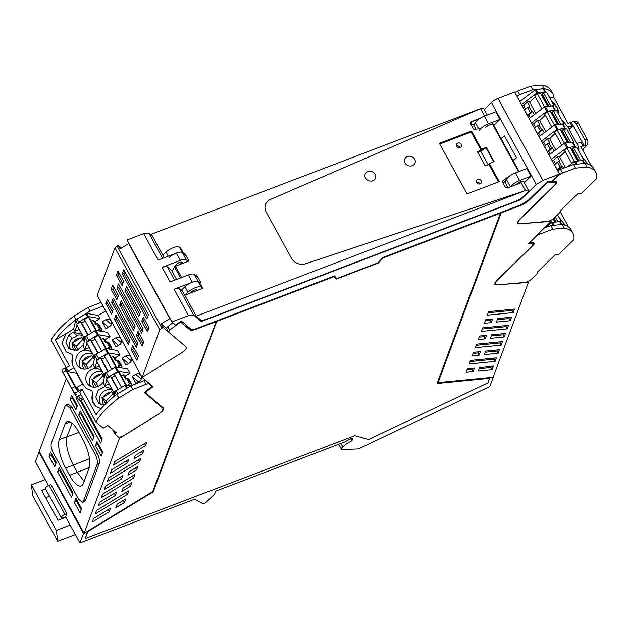 <?xml version="1.0" encoding="UTF-8"?>
<svg xmlns="http://www.w3.org/2000/svg" width="628" height="628" viewBox="0 0 628 628"><rect width="100%" height="100%" fill="white"/><g stroke="black" fill="none" stroke-linecap="round" stroke-linejoin="round"><path stroke-width="0.94" d="M152.478 236.246L148.907 233.216L143.663 233.655L127.044 239.998L171.915 321.952L175.518 325.006A1.327 0.455 -28.7 0 0 175.636 325.061A114.186 39.376 -28.7 0 1 175.848 324.911A114.186 39.376 -28.7 0 1 180.322 321.74L181.72 321.332L190.755 329.001C191.799 329.739 193.801 329.574 196.752 328.491L334.543 275.928L336.647 278.604L377.868 262.881L382.994 257.441L520.785 204.877L528.321 200.222L546.996 181.979L548.503 181.28A114.186 39.376 -28.7 0 1 551.863 181.531L559.517 174.082L514.646 92.128L498.028 98.47A7.74 2.669 -28.7 0 0 491.434 102.545L484.267 109.547M501.018 138.505L504.496 135.907L516.459 157.761L513.264 160.878M171.915 321.952L188.533 315.609L193.777 315.17L201.29 321.544L520.785 199.657L520.361 198.888M520.785 199.657L536.304 184.499L542.898 180.424L559.517 174.082M484.329 116.125L488.505 123.747L499.951 119.383L495.782 111.76L484.329 116.125A8.847 3.054 151.3 0 0 475.302 122.641L478.717 128.881M499.951 119.383L493.82 125.364M524.333 182.724L531.045 176.17L526.876 168.547L515.423 172.92A8.847 3.054 151.3 0 0 506.396 179.435L510.438 186.822M162.126 267.347L165.839 266.507A7.74 2.669 151.3 0 1 167.354 266.908L171.75 270.637L172.786 270.244L175.071 265.738C178.085 262.622 180.66 261.538 182.803 262.488L182.897 263.014M181.759 263.093L181.147 261.986M186.1 255.753L182.379 252.589L186.367 259.874L188.11 261.358M186.367 259.874C185.323 259.136 183.321 259.301 180.377 260.385L162.118 267.347L170.094 281.917L188.353 274.954A8.847 3.054 151.3 0 1 194.342 274.444L198.063 277.607M182.889 291.792L179.318 288.762A7.74 2.669 151.3 0 0 177.803 288.362A7.74 2.669 151.3 0 0 174.082 289.202L188.541 315.609M196.226 316.159L200.442 319.731A8.847 3.054 151.3 0 0 202.271 320.194A8.847 3.054 151.3 0 0 206.431 319.228L515.816 201.203A8.847 3.054 151.3 0 0 523.352 196.548L527.708 192.294A4.427 1.523 151.3 0 0 528.572 191.116A4.427 1.523 151.3 0 0 528.572 190.465A4.427 1.523 151.3 0 0 525.448 190.559L196.226 316.159L181.775 289.751L184.977 286.729A8.847 3.054 -28.7 0 1 185.331 286.399A8.847 3.054 -28.7 0 1 198.056 281.548A8.847 3.054 -28.7 0 1 198.33 281.729L199.712 282.906L200.748 282.514L196.564 274.86L195.371 275.315M194.342 274.444L198.33 281.729A8.847 3.054 151.3 0 0 192.341 282.239L174.082 289.202M65.555 468.041L69.543 475.325A22.27 7.732 -110.9 0 0 81.287 485.923A22.27 7.732 -110.9 0 0 83.383 483.45L89.121 468.033A22.27 7.732 -110.9 0 0 82.88 439.474L78.892 432.19A22.27 7.732 -110.9 0 0 67.157 421.6A22.27 7.732 -110.9 0 0 65.053 424.065L59.315 439.49A22.27 7.732 -110.9 0 0 65.555 468.041L73.311 465.089L77.299 472.374L84.152 481.393M89.474 458.746L73.311 465.089C67.432 453.345 65.351 443.823 67.07 436.531L72.039 423.17M95.252 454.382L69.928 408.129L66.066 404.934L65.131 406.026L51.41 442.928C50.664 445.409 51.276 448.753 53.254 452.953L78.579 499.205L82.441 502.4L83.375 501.309L97.097 464.414C97.842 461.925 97.23 458.581 95.252 454.382L97.34 453.589C99.31 457.788 99.93 461.133 99.185 463.613L85.455 500.516L84.529 501.607L82.441 502.4M81.185 412.769L80.847 413.679L93.792 437.331M57.595 471.895L59.158 467.679L73.06 493.059L71.49 497.274L57.595 471.895L59.707 470.498L60.107 469.414M59.707 470.498L72.652 494.142M72.612 397.108L72.267 398.019L77.04 406.732M97.937 443.36L97.591 444.279L102.364 452.992M51.535 453.754L51.135 454.837L55.908 463.55M74.34 502.486L80.062 512.935L81.632 508.727L75.91 498.271L74.34 502.486L76.459 501.089L76.859 500.006M76.459 501.089L81.232 509.803M80.235 400.562L101.814 439.985M66.066 404.934L68.146 404.142L72.016 407.329L97.34 453.589M78.728 415.077L80.235 411.034L94.129 436.413L92.63 440.464L78.728 415.077L80.847 413.679M70.155 399.416L75.878 409.864L77.377 405.821L71.663 395.373L70.155 399.416L72.267 398.019M97.591 444.279L95.48 445.676L101.202 456.124L102.709 452.082L96.987 441.625L95.48 445.676M49.015 456.234L54.738 466.683L56.308 462.467L50.585 452.019L49.015 456.234L51.135 454.837M77.26 397.32L76.027 398.136L76.632 396.488M76.027 398.136L100.653 443.109L102.215 438.901L81.043 400.224M479.148 337.197L483.968 336.718L484.392 335.58M491.253 335.996L502.95 334.834L503.373 333.696M485.193 352.277L496.889 351.115L497.313 349.977M488.231 312.775L512.032 310.413L512.456 309.274M476.118 345.329L499.919 342.974L500.343 341.836M485.201 320.916L490.028 320.437L490.452 319.299M467.036 369.751L471.856 369.272L472.295 368.11M479.14 368.542L490.837 367.38L491.261 366.242M470.066 361.61L493.867 359.255L494.291 358.117M497.305 319.715L509.002 318.561L509.426 317.415M473.088 353.478L477.916 352.999L478.34 351.861M482.178 329.056L505.98 326.693L506.404 325.555M65.218 517.221L63.734 517.653A3.47 1.201 151.3 0 1 61.285 517.731A3.47 1.201 151.3 0 1 64.919 514.465L66.858 513.728L50.907 484.588L48.968 485.326A3.47 1.201 151.3 0 0 45.334 488.592L61.285 517.731M108.652 477.884L140.876 458.283L139.565 461.815L107.333 481.417L108.652 477.884M138.443 459.759L139.565 461.815M133.505 478.089L134.816 474.556L102.592 494.165L101.281 497.698L133.505 478.089L132.382 476.04M104.303 489.557L105.622 486.025L122.782 475.592L121.463 479.117L104.303 489.557M120.341 477.068L121.463 479.117M110.669 508.138L93.509 518.571L92.198 522.104L109.358 511.663L110.669 508.138M108.236 509.614L109.358 511.663M146.905 442.081L114.704 461.604L113.393 465.136L145.618 445.535L146.905 442.081M144.518 443.533L145.618 445.535M96.539 510.446L128.764 490.837L127.453 494.369L95.221 513.971L96.539 510.446M126.33 492.321L127.453 494.369M110.363 473.276L111.674 469.744L128.834 459.311L127.523 462.844L110.363 473.276M126.401 460.795L127.523 462.844M121.871 491.465L123.182 487.932L131.794 482.704L130.475 486.229L121.871 491.465M129.352 484.18L130.475 486.229M127.931 475.184L129.242 471.659L137.846 466.423L136.535 469.956L127.931 475.184M135.412 467.907L136.535 469.956M133.984 458.911L142.587 453.675L143.906 450.143L135.303 455.379L133.984 458.911M141.465 451.626L142.587 453.675M124.422 502.51L125.741 498.954L117.138 504.19L115.819 507.746L124.422 502.51L123.292 500.445M98.251 505.838L99.562 502.306L116.722 491.865L115.411 495.398L98.251 505.838M114.288 493.349L115.411 495.398M216.181 321.607L215.977 321.238L196.321 328.742A10.174 3.509 151.3 0 1 189.436 329.323L180.66 322.078L189.632 329.684A10.174 3.509 151.3 0 0 196.525 329.103L216.181 321.607L152.706 491.583L84.089 533.329L119.383 438.446L159.182 413.726C162.935 411.034 164.348 409.126 163.413 408.004L145.869 393.12A3.321 1.146 151.3 0 1 145.767 393.002A3.321 1.146 151.3 0 1 145.727 392.893L146.976 391.15A114.139 39.36 151.3 0 1 153.028 386.636L142.109 377.365L97.238 295.419L142.109 377.365L181.908 352.653C185.653 349.961 187.066 348.053 186.139 346.931L168.587 332.047L166.601 328.468A3.321 1.146 151.3 0 0 166.695 328.585M118.598 437.01L119.383 438.446M84.089 533.329L39.219 451.375L66.278 378.637M186.367 347.206L163.052 327.353L159.795 329.826L142.109 377.365L181.908 352.653C185.653 350.157 187.058 348.25 186.139 346.931L186.367 347.206M483.968 336.718L485.169 338.9L486.48 335.376L479.572 336.059L478.253 339.591L485.169 338.9M502.95 334.834L504.143 337.024L505.462 333.492L491.677 334.857L490.358 338.39L504.143 337.024M498.09 353.297L484.306 354.671L485.617 351.138L499.401 349.772L498.09 353.297L496.889 351.115M512.032 310.413L513.233 312.603L514.544 309.07L488.655 311.637L487.344 315.17L513.233 312.603M501.12 345.157L475.231 347.724L476.542 344.191L502.431 341.624L501.12 345.157L499.919 342.974M484.314 323.31L485.625 319.778L492.54 319.095L491.222 322.627L484.314 323.31M490.028 320.437L491.222 322.627M473.057 371.462L474.375 367.906L467.468 368.589L466.141 372.145L473.057 371.462L471.856 369.272M492.038 369.57L493.349 366.038L479.564 367.404L478.253 370.936L492.038 369.57L490.837 367.38M469.171 364.005L470.49 360.472L496.371 357.905L495.06 361.438L469.171 364.005M493.867 359.255L495.06 361.438M509.002 318.561L510.203 320.743L511.514 317.211L497.729 318.577L496.418 322.109L510.203 320.743M477.916 352.999L479.109 355.181L480.428 351.649L473.512 352.339L472.201 355.864L479.109 355.181M481.284 331.443L482.602 327.918L508.492 325.351L507.173 328.884L481.284 331.443M505.98 326.693L507.173 328.884M550.623 220.42L551.125 221.331L528.556 243.374L532.685 244.009L532.842 245.21A3.321 1.146 151.3 0 1 532.466 245.634L496.199 281.054L494.683 284.249L496.866 284.908L528.399 282.404L493.098 377.287L437.897 382.601M551.667 181.17L550.034 181.83A114.186 39.376 151.3 0 0 547.561 181.665L547.765 182.026A114.186 39.376 151.3 0 1 550.23 182.198L555.411 182.929L555.183 184.561L518.924 219.981L517.401 223.176L519.591 223.827L551.125 221.331M531.932 242.628L533.117 244.268L532.246 242.675M528.399 282.404L527.905 281.493M334.002 276.658L216.676 321.41L153.303 491.763L87.826 531.594L85.243 538.526L354.859 435.667L356.28 436.067A7.081 2.441 151.3 0 1 356.296 436.067L368.573 439.506L487.917 382.907L489.628 378.307L437.033 383.52L500.406 213.175L383.08 257.935L378.213 263.101L336.004 279.201L333.806 276.289L335.807 278.832L336.592 278.534M352.3 438.391L352.575 438.886A2.214 0.761 -28.7 0 0 352.575 438.564A2.214 0.761 -28.7 0 0 350.322 438.925L344.568 442.002L215.718 491.151L214.611 494.126L206.172 502.259A2.214 0.761 151.3 0 1 202.883 503.578L194.413 499.284L79.937 542.953L65.673 516.915L66.858 513.728M172.904 322.792L167.809 326.615A3.321 1.146 151.3 0 0 166.601 328.468M168.587 332.047L169.701 330.077L175.754 325.555A114.186 39.376 151.3 0 1 180.66 322.078M554.657 181.555L555.835 183.195L554.964 181.602M547.765 182.026L529.231 200.128A10.174 3.509 151.3 0 1 520.565 205.482L501.183 212.876L437.983 382.75M489.628 378.307L437.174 383.119M500.406 213.175L500.21 212.806L382.884 257.566L383.08 257.935M378.213 263.101L382.884 257.566M216.676 321.41L216.479 321.049L333.806 276.289M153.303 491.763L216.479 321.049M87.826 531.594L87.622 531.225L153.106 491.394M85.243 538.526L87.622 531.225M547.561 181.665L529.027 199.767L529.231 200.128M501.183 212.876L500.979 212.515L520.361 205.121A10.174 3.509 151.3 0 0 529.027 199.767M500.979 212.515L437.779 382.389M340.878 443.407L342.817 446.94A4.443 1.531 -28.7 0 0 341.404 449.255A4.443 1.531 -28.7 0 0 342.511 449.64L358.407 448.879L489.777 386.573L493.302 377.106M342.817 446.94A13.274 4.577 -28.7 0 1 351.853 440.817L350.714 438.736M352.575 438.886L351.853 440.817M79.937 542.953L83.5 533.376L39.03 452.152L35.466 461.729L48.489 485.53M83.5 533.376L83.964 533.094M39.03 452.152L39.493 451.87M180.464 321.709A114.186 39.376 151.3 0 0 177.033 324.127A1.327 0.455 151.3 0 1 176.468 324.456M485.083 127.963A4.647 1.601 -28.7 0 1 488.82 125.223A4.647 1.601 -28.7 0 1 492.533 124.509M488.505 123.747A8.847 3.054 151.3 0 0 479.478 130.263M515.423 172.92L519.599 180.542A8.847 3.054 151.3 0 0 510.792 186.689M516.318 184.577A4.647 1.601 -28.7 0 1 517.857 183.203A4.647 1.601 -28.7 0 1 523.132 181.194A4.647 1.601 -28.7 0 1 523.964 181.594A4.647 1.601 -28.7 0 1 524.019 182.089L524.011 182.128M169.379 257.268A8.847 3.054 -28.7 0 1 182.096 252.409A8.847 3.054 -28.7 0 1 182.379 252.589C181.335 251.852 179.333 252.016 176.389 253.1L158.13 260.063L143.679 233.655M519.599 180.542L531.045 176.17M201.29 321.544L200.167 319.503M475.985 129.132L473.865 125.255L475.302 122.641M508.06 187.709L504.959 182.049L506.396 179.435M171.75 270.637L176.57 279.444M512.982 160.36L516.459 157.761M111.549 313.984L113.118 309.769L107.396 299.321L105.826 303.536L111.549 313.984M108.346 301.055L107.529 303.245L112.302 311.959M107.529 303.245L105.826 303.536M159.795 329.826L114.932 247.872L97.238 295.419M141.724 321.387L147.439 331.835L149.009 327.62L143.286 317.171L141.724 321.387L143.427 321.096L144.236 318.906M116.4 275.127L122.115 285.575L123.685 281.36L117.962 270.911L116.4 275.127L118.103 274.836L122.868 283.55M142.156 346.036L143.726 341.82L138.003 331.372L136.441 335.588L142.156 346.036M119.689 304.996L133.583 330.375L135.153 326.16L121.251 300.781L119.689 304.996L121.392 304.698L122.201 302.515M116.949 288.134L118.519 283.919L143.145 328.899L141.575 333.115L116.949 288.134L118.653 287.844L119.469 285.654M137.854 343.1L136.292 347.315L111.666 302.335L113.228 298.127L137.854 343.1M123.802 269.718L148.428 314.699L146.858 318.914L122.232 273.934L123.802 269.718M140.437 311.959L126.542 286.572L124.972 290.788L138.867 316.174L140.437 311.959M112.679 285.12L118.402 295.568L116.832 299.784L111.109 289.327L112.679 285.12M128.3 344.576L129.87 340.368L115.968 314.981L114.406 319.197L128.3 344.576M132.72 345.581L131.15 349.788L136.873 360.244L138.443 356.029L132.72 345.581M121.353 248.084L118.19 245.399L117.043 246.097A4.074 1.405 151.3 0 0 114.932 247.872M148.192 329.81L143.427 321.096M118.912 272.646L118.103 274.836M142.909 344.011L138.144 335.297L136.441 335.588M138.144 335.297L138.953 333.107M134.337 328.35L121.392 304.698M142.328 331.089L118.653 287.844M137.045 345.29L113.37 302.044L111.666 302.335M113.37 302.044L114.178 299.862M147.611 316.889L123.936 273.643L122.232 273.934M123.936 273.643L124.752 271.453M139.62 314.149L126.675 290.497L127.492 288.307M124.972 290.788L126.675 290.497M113.629 286.855L112.812 289.037L117.585 297.751M112.812 289.037L111.109 289.327M129.054 342.55L116.109 318.906L116.918 316.716M114.406 319.197L116.109 318.906M137.626 358.219L132.853 349.498L131.15 349.788M132.853 349.498L133.67 347.315M166.632 328.538L161.161 323.891L163.052 327.353M118.19 245.399L120.081 248.861L128.709 243.609L129.297 244.111M161.161 323.891L169.788 318.647L128.709 243.609M169.788 318.647L170.376 319.142M115.034 434.066L113.134 430.604A2.214 0.761 -28.7 0 1 113.071 430.525A2.214 0.761 -28.7 0 1 113.142 430.054A2.214 0.761 -28.7 0 0 113.071 430.525L112.522 429.521M72.667 356.979A12.387 11.524 -49.7 0 0 72.715 365.418L72.667 356.979L72 354.42L66.215 351.876L61.976 343.398L65.595 334.088L73.641 328.946L75.721 320.39L77.063 319.055L86.711 313.451L98.345 315.429L100.04 318.529L88.407 316.543L87.504 316.834L85.808 313.733M71.035 353.988L66.215 351.876L61.968 342.959L66.254 333.444L55.264 340.125L69.323 365.802L65.288 367.969A4.427 0.542 58.7 0 0 64.982 367.835A4.427 0.542 58.7 0 0 66.042 370.567L74.818 386.589A4.427 0.542 58.7 0 0 78.045 391.275L76.145 387.814L82.676 384.148L86.193 388.355L91.955 390.891L86.193 388.355L84.105 386.212L72.715 365.418L73.704 367.757L67.172 371.431L76.671 373.189M100.99 408.695L96.163 406.567L92.308 400.735L92.646 393.466L91.955 390.891L92.646 393.466C91.052 398.772 92.222 403.145 96.163 406.567L100.99 408.687M107.255 378.417L104.939 373.754L103.29 383.111L104.813 385.875L109.217 384.006M97.285 360.205L94.969 355.542L93.321 364.899L94.836 367.663L99.248 365.794M95.079 330.673L95.982 330.383L107.616 332.369L110.01 336.741L98.376 334.755L97.473 335.046L95.079 330.673L86.342 335.988A2.214 0.761 -28.7 0 0 84.992 337.33L83.351 346.687L84.866 349.451L89.278 347.582M73.641 328.946L74.897 331.246L79.309 329.37M102.278 371.329A9.671 9.004 -49.7 0 0 101.359 370.426A9.671 9.004 -49.7 0 0 90.738 369.837A9.671 9.004 -49.7 0 0 86.805 382.609A9.671 9.004 -49.7 0 0 88.846 385.176A9.671 9.004 -49.7 0 0 99.46 385.765A9.671 9.004 -49.7 0 0 103.644 380.866M104.358 376.321A9.671 9.004 -49.7 0 0 103.84 373.99M114.327 394.533L113.809 392.202M112.247 389.541L111.329 388.638L104.641 386.675L98.204 390.192L95.794 397.108L98.816 403.388L104.091 405.405M82.339 334.912L81.42 334.002L73.256 332.338L68.688 335.116L65.869 342.189L68.899 348.752L77.134 350.393L83.705 344.442M84.411 339.897L83.893 337.566M92.308 353.117A9.671 9.004 -49.7 0 0 91.39 352.214A9.671 9.004 -49.7 0 0 80.769 351.625A9.671 9.004 -49.7 0 0 78.869 366.964A9.671 9.004 -49.7 0 0 89.49 367.553A9.671 9.004 -49.7 0 0 93.674 362.654M94.381 358.109A9.671 9.004 -49.7 0 0 93.87 355.778M87.504 316.834L78.759 322.148L77.346 323.781M77.008 325.178L77.495 326.065M74.897 331.246L76.914 325.571M105.739 310.931L98.345 315.429M100.04 318.529L95.048 321.56L93.258 320.045L91.358 321.198M96.374 323.977L95.048 321.56M100.284 331.121L101.995 329.959L99.208 324.857L97.842 323.703L95.652 324.417L93.258 320.045M110.01 336.741L105.017 339.772L103.228 338.257L101.328 339.41M106.344 342.189L105.017 339.772M110.253 349.333L111.965 348.171L109.178 343.069L107.812 341.915L105.622 342.621L103.228 338.257M116.313 360.401L114.995 357.984L119.979 354.953L117.585 350.581L105.951 348.595L96.312 354.2A2.214 0.761 -28.7 0 0 94.969 355.542M120.223 367.545L121.942 366.383L119.147 361.281L117.781 360.127L115.591 360.833L113.197 356.469L111.297 357.622M126.283 378.613L124.964 376.196L129.949 373.165L127.555 368.793L115.921 366.807L106.281 372.412A2.214 0.761 -28.7 0 0 104.939 373.754M130.192 385.757L131.911 384.595L129.117 379.493L127.751 378.339L125.561 379.045L123.167 374.681L121.267 375.834M112.169 340.046L115.733 337.88A4.192 3.901 130.3 0 1 120.333 338.139A4.192 3.901 130.3 0 1 119.516 344.788L115.952 346.954L112.169 340.046L118.488 345.408M125.702 356.092L122.138 358.258L125.922 365.166L129.486 362.992A4.192 3.901 130.3 0 0 130.302 356.343A4.192 3.901 130.3 0 0 125.702 356.092L131.307 360.849M105.763 319.668L102.199 321.834L105.983 328.742L109.539 326.576A4.192 3.901 130.3 0 0 110.363 319.927A4.192 3.901 130.3 0 0 105.763 319.668L111.368 324.425M132.108 376.47L135.672 374.304A4.192 3.901 130.3 0 1 140.279 374.555A4.192 3.901 130.3 0 1 139.455 381.204L135.891 383.378L132.108 376.47L138.427 381.832M114.006 396.551L114.908 391.958A2.214 0.761 -28.7 0 1 116.251 390.624L124.996 385.309L130.797 385.859M104.813 385.875L106.823 380.207L107.404 380.701M106.823 380.207L106.917 379.814M94.836 367.663L96.853 361.995L97.434 362.489M96.853 361.995L96.948 361.602M84.866 349.451L86.884 343.783L87.465 344.277M84.992 337.33L87.316 341.993M86.978 343.39L86.884 343.783M82.731 335.635A9.671 9.004 -49.7 0 0 76.773 335.313C76.035 336.914 74.512 337.84 72.196 338.099L68.688 335.116M76.773 335.313L73.256 332.338M97.842 323.703L100.637 328.805L98.447 329.512L100.237 331.034M101.995 329.959L100.637 328.805M99.224 330.94L98.447 329.512M97.473 335.046L88.729 340.36L86.342 335.988M87.386 341.695A2.214 0.761 -28.7 0 1 88.729 340.36M107.812 341.915L110.607 347.017L108.416 347.724L110.206 349.246M111.965 348.171L110.607 347.017M109.194 349.152L108.416 347.724M119.979 354.953L108.346 352.967L105.951 348.595M114.995 357.984L113.197 356.469M97.356 359.907A2.214 0.761 -28.7 0 1 98.706 358.572L108.346 352.967M117.781 360.127L120.576 365.229L118.386 365.936L120.176 367.459M121.942 366.383L120.576 365.229M119.163 367.364L118.386 365.936M129.949 373.165L118.315 371.179L115.921 366.807M124.964 376.196L123.167 374.681M107.333 378.119A2.214 0.761 -28.7 0 1 108.675 376.784L118.315 371.179M127.751 378.339L130.546 383.441L128.355 384.148L130.145 385.671M131.911 384.595L130.546 383.441M129.132 385.576L128.355 384.148M122.138 358.258L128.457 363.62M102.199 321.834L108.518 327.196M96.508 386.966L91.916 379.296L93.431 378.81A7.701 7.167 130.3 0 1 100.653 374.421L93.431 378.81M100.653 374.421L101.571 373.425L102.419 374.688A7.701 7.167 130.3 0 1 104.248 375.528M106.948 402.642L106.093 401.08L101.885 397.508L103.4 397.022A7.701 7.167 130.3 0 1 110.622 392.633L103.4 397.022M101.885 397.508L105.763 403.765M110.622 392.633L111.541 391.637L112.388 392.9A7.701 7.167 130.3 0 1 114.218 393.74M76.569 350.542L71.977 342.872L73.484 342.386A7.701 7.167 130.3 0 1 80.706 337.997L73.484 342.386M80.706 337.997L81.624 337.001L82.48 338.272A7.701 7.167 130.3 0 1 84.309 339.104M86.538 368.754L81.946 361.084L83.461 360.598A7.701 7.167 130.3 0 1 90.683 356.209L83.461 360.598M90.683 356.209L91.594 355.213L92.449 356.476A7.701 7.167 130.3 0 1 94.278 357.316M96.665 323.797L99.46 328.899M106.634 342.009L109.429 347.111M116.604 360.221L119.398 365.323M126.573 378.433L129.368 383.527M91.916 379.296L96.123 382.868L103.008 375.607M98.094 386.463L96.123 382.868M104.177 377.467L102.419 374.688M114.147 395.679L112.388 392.9M106.093 401.08L112.985 393.819M71.977 342.872L76.184 346.444L83.069 339.183M78.147 350.039L76.184 346.444M84.231 341.051L82.48 338.272M81.946 361.084L86.154 364.656L93.038 357.395M88.124 368.251L86.154 364.656M94.2 359.263L92.449 356.476M76.561 373.26L82.558 384.218M104.593 311.629A114.618 39.525 -28.7 0 1 105.669 310.813M103.071 306.064L90.032 311.119L75.902 319.715A66.356 22.883 -28.7 0 0 75.117 320.311L74.638 320.688A66.356 22.883 -28.7 0 0 55.264 340.125M76.153 387.814L67.18 371.431M65.281 367.969L67.172 371.431M75.533 395.514L62.792 372.09M90.032 311.119L88.038 307.477L73.908 316.072L75.902 319.715M73.908 316.072A66.356 22.883 151.3 0 0 73.123 316.669A66.356 22.883 151.3 0 0 51.056 340.062L66.191 367.702M66.042 370.567L62.981 372.428L71.749 388.457A4.427 0.542 -121.3 0 0 74.983 393.144L82.087 389.117L96.147 414.794A66.356 22.883 -28.7 0 1 116.784 394.376L118.778 398.019A66.356 22.883 151.3 0 0 95.919 422.016L103.18 428.17L107.694 425.431L116.227 432.661L115.897 432.912A2.214 0.761 151.3 0 0 115.065 434.168A2.214 0.761 151.3 0 0 115.128 434.246L118.127 436.79A5.307 1.829 -28.7 0 0 124.116 435.306L159.708 413.405A9.734 3.36 151.3 0 0 162.801 408.333A9.734 3.36 151.3 0 0 162.519 407.988L144.84 392.995A3.093 1.068 -28.7 0 1 144.754 392.885A3.093 1.068 -28.7 0 1 145.861 391.173A114.618 39.525 151.3 0 1 151.113 387.209L152.039 386.534L149.119 384.053A4.427 1.523 151.3 0 0 146.073 384.328L132.908 389.423L130.914 385.788L116.784 394.376M130.914 385.788L144.079 380.686A4.427 1.523 -28.7 0 1 145.515 380.262M88.038 307.477L101.077 302.421M62.981 372.428A4.427 0.542 -121.3 0 1 61.913 369.696L64.982 367.835M74.983 393.144L76.616 394.533L75.541 395.554L76.961 396.763L78.555 399.683L82.606 397.689M95.919 422.016L79.866 392.688A66.356 22.883 151.3 0 1 82.087 389.117M83.445 399.227L79.646 400.609L78.555 399.683M118.778 398.019L132.908 389.423M151.285 385.152L152.039 386.534M76.961 396.763L78.524 395.797L80.117 398.717M81.004 394.769L78.524 395.797M87.881 335.054L80.565 321.826L76.522 324.284L83.697 337.401L84.756 338.296M88.077 334.936L80.565 321.826M87.747 334.936L83.697 337.401M95.903 330.383L91.578 332.605L84.395 319.495L88.446 317.03L89.623 318.027L96.429 330.461M81.185 322.345L81.412 322.47A2.214 0.761 -28.7 0 0 83.273 322.117A2.214 0.761 -28.7 0 0 85.07 320.727M88.446 317.03L95.629 330.14M97.85 353.266L90.542 340.038L86.491 342.496L93.666 355.613L94.734 356.508M98.047 353.148L90.542 340.038M97.717 353.148L93.666 355.613M105.881 348.595L101.548 350.817L94.373 337.707L98.415 335.242L99.593 336.239L106.399 348.673M91.154 340.557L91.382 340.682A2.214 0.761 -28.7 0 0 93.242 340.329A2.214 0.761 -28.7 0 0 95.048 338.939M98.415 335.242L105.598 348.352M107.828 371.478L100.511 358.243L96.461 360.708L103.636 373.825L104.703 374.72M108.016 371.36L100.511 358.243M107.686 371.36L103.636 373.825M115.85 366.807L111.517 369.029L104.342 355.919L108.385 353.454L109.562 354.451L116.368 366.885M101.124 358.769L101.351 358.894A2.214 0.761 -28.7 0 0 103.212 358.541A2.214 0.761 -28.7 0 0 105.017 357.151M108.385 353.454L115.568 366.564M117.797 389.69L110.481 376.455L106.43 378.92L113.613 392.029L114.673 392.932M117.986 389.572L110.481 376.455M117.656 389.572L113.613 392.029M125.82 385.019L121.487 387.24L114.312 374.131L118.362 371.666L119.532 372.663L126.338 385.097M111.101 376.981L111.321 377.106A2.214 0.761 -28.7 0 0 113.181 376.753A2.214 0.761 -28.7 0 0 114.987 375.363M118.362 371.666L125.537 384.776M558.763 169.748L557.342 169.89L560.16 167.134L562.46 166.13L558.763 169.748L558.967 170.125M560.16 167.134L557.366 162.04L554.555 164.787L557.342 169.89M552.043 160.43L553.574 160.273L555.529 163.837M548.786 151.536L547.373 151.678L550.191 148.922L552.491 147.918L548.786 151.536L550.167 154.048M550.191 148.922L547.396 143.828L544.578 146.575L547.373 151.678M542.074 142.218L543.605 142.061L545.551 145.625M538.816 133.324L537.403 133.466L540.221 130.71L542.521 129.706L538.816 133.324L540.198 135.836M540.221 130.71L537.427 125.616L534.609 128.363L537.403 133.466M532.097 124.006L533.635 123.857L535.582 127.413M528.847 115.112L527.434 115.254L530.252 112.498L532.552 111.494L528.847 115.112L530.22 117.624M530.252 112.498L527.457 107.404L524.639 110.151L527.434 115.254M522.127 105.794L523.666 105.645L525.612 109.201M567.272 166.867L574.345 161.529L576.041 164.63M584.676 163.696L582.98 160.603A2.214 0.761 151.3 0 0 582.321 160.415L574.345 161.529M562.46 166.13L563.614 168.241M557.366 162.04L559.666 161.035L557.279 156.662L559.383 156.451L565.459 167.55M553.574 160.273L557.279 156.662M575.327 147.258L575.374 147.164A2.214 0.761 151.3 0 0 575.405 146.764A2.214 0.761 151.3 0 0 574.746 146.575L566.77 147.69L551.415 159.284M549.021 154.912L564.376 143.317L566.77 147.69M575.405 146.764L573.011 142.391A2.214 0.761 151.3 0 0 572.351 142.203L564.376 143.317M552.491 147.918L554.186 151.01M547.396 143.828L549.696 142.823L547.31 138.45L549.414 138.238L555.756 149.825M543.605 142.061L547.31 138.45M565.349 129.046L565.404 128.952A2.214 0.761 151.3 0 0 565.435 128.552A2.214 0.761 151.3 0 0 564.768 128.363L556.8 129.478L541.446 141.072M539.052 136.7L554.406 125.105L556.8 129.478M565.435 128.552L563.041 124.179A2.214 0.761 151.3 0 0 562.382 123.991L554.406 125.105M542.521 129.706L544.217 132.798M537.427 125.616L539.727 124.611L537.332 120.238L539.444 120.027L545.787 131.613M533.635 123.857L537.332 120.238M555.38 110.834L555.427 110.74A2.214 0.761 151.3 0 0 555.466 110.34A2.214 0.761 151.3 0 0 554.799 110.151L546.831 111.266L531.469 122.86M529.082 118.488L544.437 106.893L546.831 111.266M555.466 110.34L553.072 105.967A2.214 0.761 151.3 0 0 552.405 105.779L544.437 106.893M532.552 111.494L534.24 114.586M527.457 107.404L529.757 106.399L527.363 102.026L529.475 101.814L535.817 113.401M523.666 105.645L527.363 102.026M545.41 92.622L545.457 92.528A2.214 0.761 151.3 0 0 545.496 92.128A2.214 0.761 151.3 0 0 544.829 91.939L536.861 93.054L521.499 104.648M519.803 101.548L535.166 89.961L536.861 93.054M581.473 155.925L588.012 164.167L581.473 155.925M591.309 165.886L580.696 146.489L584.189 145.782A4.427 3.226 -95.7 0 0 584.754 139.651L575.978 123.622A4.427 3.226 -95.7 0 0 572.987 121.714A4.427 3.226 -95.7 0 0 571.441 122.46L573.333 125.922L567.838 126.84L561.495 119.438L567.838 126.84L577.839 145.453L576.81 143.231L582.305 142.313L573.325 125.93L569.109 129.164M558.834 114.571C559.108 109.853 556.675 105.41 551.525 101.226L557.232 107.694L558.834 114.571M578.804 151.058A12.387 7.324 45.7 0 0 577.839 145.453L578.804 151.058M565.153 128.041A9.671 5.723 45.7 0 0 564.439 126.409A9.671 5.723 45.7 0 0 563.214 124.477M555.183 109.822L553.244 106.265M584.66 163.39L583.153 160.901M575.13 146.253A9.671 5.723 45.7 0 0 573.183 142.689M561.644 166.216L558.857 161.113M551.674 148.004L548.888 142.901M541.705 129.792L538.918 124.689M531.735 111.58L528.941 106.477M545.496 92.128L543.801 89.027A2.214 0.761 151.3 0 0 543.134 88.846L544.829 91.939M537.811 92.638L536.116 89.545L543.134 88.846M536.116 89.545L535.166 89.961M560.545 169.395L573.639 164.481L575.633 168.123L562.539 173.038L560.545 169.395A4.427 1.523 151.3 0 0 557.766 170.887M573.639 164.481L584.99 163.351A66.356 22.883 151.3 0 1 585.516 163.461L585.83 163.531A66.356 22.883 151.3 0 1 593.75 168.634L595.744 172.276A66.356 22.883 -28.7 0 1 596.6 178.603L581.591 193.259L577.972 193.612L560.474 210.702M584.754 139.651L587.211 139.4A4.427 3.226 84.3 0 1 586.654 145.539L584.189 145.782L582.305 142.313M582.768 150.273L583.93 148.946L583.286 148.836L586.654 145.539M575.633 168.123L586.984 166.993L584.99 163.351M586.984 166.993A66.356 22.883 -28.7 0 1 587.51 167.103A66.356 22.883 -28.7 0 1 595.744 172.276M571.441 122.46L567.932 123.182L553.872 97.505L549.712 97.913M553.872 97.505A66.356 22.883 151.3 0 0 552.875 93.965A66.356 22.883 151.3 0 0 544.115 88.689L542.121 85.047A66.356 22.883 -28.7 0 1 550.882 90.322L552.875 93.965M542.121 85.047L530.77 86.169L532.764 89.812L544.115 88.689M532.764 89.812L519.662 94.734A4.427 1.523 151.3 0 0 516.883 96.217M552.499 180.942L552.687 181.28A114.626 39.525 151.3 0 1 553.331 181.359A114.626 39.525 151.3 0 1 556.879 181.963L556.659 183.486L520.133 219.156A9.734 3.36 151.3 0 0 518.226 223.168A9.734 3.36 151.3 0 0 519.175 223.866L547.553 221.362A5.307 1.829 -28.7 0 0 554.226 218.01L560.427 211.958L560.6 210.576M552.687 181.28L558.716 175.385A4.427 1.523 -28.7 0 1 562.539 173.038M572.987 121.714L575.452 121.471A4.427 3.226 84.3 0 1 578.443 123.378L587.211 139.4M514.889 92.575A4.427 1.523 -28.7 0 1 517.668 91.091L530.77 86.169M573.403 147.447L580.578 160.564L583.836 160.242L576.653 147.125L573.403 147.447L572.124 148.695L578.733 160.776M565.216 151.481L559.642 156.922M571.778 163.468L564.65 150.445L567.076 148.075L570.326 147.753L577.501 160.87L574.251 161.192L572.383 163.021M571.245 149.433A2.214 0.761 151.3 0 0 571.723 149.056L578.168 160.831M572.124 148.695L571.723 149.056M583.153 160.909L583.836 160.242M574.251 161.192L567.076 148.075M563.434 129.235L570.609 142.352L573.859 142.03L566.684 128.913L563.434 129.235L562.154 130.483L568.764 142.564M555.246 133.269L549.673 138.709M561.809 145.256L554.681 132.233L557.099 129.863L560.357 129.541L567.531 142.658L564.282 142.98L562.405 144.809M561.275 131.221A2.214 0.761 151.3 0 0 561.754 130.844L568.199 142.619M562.154 130.483L561.754 130.844M573.183 142.697L573.859 142.03M564.282 142.98L557.099 129.863M553.464 111.023L560.639 124.14L563.889 123.818L556.714 110.701L553.464 111.023L552.185 112.271L558.794 124.352M545.269 115.057L539.703 120.498M551.839 127.044L544.704 114.021L547.129 111.651L550.387 111.329L557.562 124.446L554.312 124.768L552.436 126.597M551.305 113.009A2.214 0.761 151.3 0 0 551.777 112.632L558.221 124.407M552.185 112.271L551.777 112.632M563.206 124.485L563.889 123.818M554.312 124.768L547.129 111.651M543.487 92.818L550.67 105.928L553.92 105.606L546.745 92.489L543.487 92.818L542.215 94.059L548.825 106.14M535.299 96.845L529.734 102.286M541.87 108.832L534.734 95.809L537.16 93.439L540.41 93.117L547.592 106.234L544.343 106.556L542.466 108.385M541.328 94.797A2.214 0.761 151.3 0 0 541.807 94.42L548.252 106.195M542.215 94.059L541.807 94.42M553.237 106.273L553.92 105.606M544.343 106.556L537.16 93.439M544.555 227.948L551.627 222.602L553.323 225.703M561.958 224.769L560.262 221.676A2.214 0.761 151.3 0 0 559.595 221.488L551.627 222.602M558.747 216.998L565.294 225.24L558.747 216.998M561.934 224.463L560.435 221.974M568.591 226.959L560.396 211.989M544.225 228.066L550.921 225.554L562.272 224.431A66.356 22.883 151.3 0 1 562.79 224.534L563.104 224.604A66.356 22.883 151.3 0 1 571.033 229.707L573.026 233.349A66.356 22.883 -28.7 0 1 573.874 239.676L558.873 254.332L555.246 254.693L537.749 271.775M560.686 210.725L561.212 210.019M550.921 225.554L552.915 229.196L564.266 228.074L562.272 224.431M564.266 228.074A66.356 22.883 -28.7 0 1 564.784 228.176A66.356 22.883 -28.7 0 1 573.026 233.349M529.836 242.125L529.961 242.361A114.626 39.525 151.3 0 1 530.605 242.439A114.626 39.525 151.3 0 1 534.161 243.036L533.933 244.559L497.407 280.229A9.734 3.36 151.3 0 0 495.5 284.249A9.734 3.36 151.3 0 0 496.458 284.939L524.827 282.435A5.307 1.829 -28.7 0 0 531.508 279.091L537.709 273.031L537.882 271.649M552.915 229.196L539.813 234.118L539.193 232.98M529.961 242.361L535.998 236.466A4.427 1.523 -28.7 0 1 539.813 234.118M555.301 216.966L557.86 221.637L561.11 221.315L557.538 214.784M554.022 218.206L556.015 221.849M560.427 221.982L561.11 221.315M554.752 221.974L551.525 222.265L549.657 224.094M553.135 218.936L554.783 221.943M551.525 222.265L551.054 221.401M549.06 224.549L548.629 223.764M474.65 123.818L471.306 125.098M197.961 277.513L197.616 276.893M476.55 182.536A2.653 2.316 -159.6 0 1 480.09 183.855M456.603 146.112A2.653 2.316 -159.6 0 1 460.151 147.439M164.238 257.731L162.825 255.149L166.028 252.126A8.847 3.054 151.3 0 1 179.388 247.134L180.77 248.303L183.761 253.767L184.797 253.374L188.989 261.02L175.455 266.186L181.649 277.505M487.257 115.01L483.709 108.518A4.427 1.523 -28.7 0 0 480.577 108.613L270.448 199.437L480.577 108.613L484.635 116.007L480.577 108.613L151.364 234.205L162.825 255.149M202.703 288.37L201.321 287.192L198.33 281.729L199.712 282.906L202.703 288.37L197.428 290.379L196.87 289.908A3.595 1.24 -28.7 0 0 191.446 291.934L190.143 293.158L197.428 290.379M184.977 286.729L187.968 292.193L184.765 295.215L190.143 293.158M508.539 176.978L502.706 180.927A1.099 0.958 20.4 0 0 502.486 182.057L504.826 186.328A2.638 2.3 20.4 0 0 508.335 187.623L521.162 182.732L525.448 190.559L305.655 263.752A11.061 9.648 20.4 0 1 292.248 259.49A11.061 9.648 20.4 0 0 305.655 263.752L525.448 190.559L521.162 182.732A4.427 1.523 151.3 0 0 519.395 183.58M291.447 258.265A11.061 9.648 20.4 0 0 292.248 259.49A11.061 9.648 20.4 0 1 291.447 258.265L266.123 211.997L291.447 258.265M265.534 210.686A11.061 9.648 20.4 0 0 266.123 211.997A11.061 9.648 20.4 0 1 265.534 210.686A11.061 9.648 20.4 0 1 265.487 204.516A11.061 9.648 20.4 0 0 265.534 210.686M270.448 199.437A11.061 9.648 20.4 0 0 265.487 204.516A11.061 9.648 20.4 0 1 270.448 199.437M179.388 247.134L182.348 252.542L183.761 253.767M470.921 124.391A2.638 2.3 20.4 0 1 472.044 121.33L479.384 118.708L471.966 121.534A2.638 2.3 20.4 0 0 470.717 122.688A2.638 2.3 20.4 0 1 471.966 121.534L470.914 124.375L473.253 128.662A1.099 0.958 20.4 0 0 474.423 129.274L479.007 128.858L481.503 127.908M505.752 180.597L503.13 183.227M507.047 177.551L508.193 177.284L506.969 177.748L506.239 179.71M502.706 180.927L506.969 177.748L502.628 181.131A1.099 0.958 20.4 0 0 502.392 181.413A1.099 0.958 20.4 0 1 502.628 181.131L502.384 181.782M481.503 181.947A2.653 2.316 20.4 0 0 476.267 181.406A2.653 2.316 20.4 0 0 481.503 181.947M461.556 145.523A2.653 2.316 20.4 0 0 456.328 144.982A2.653 2.316 20.4 0 0 461.556 145.523M187.968 292.193A8.847 3.054 -28.7 0 1 201.321 287.192M180.534 277.929L175.722 269.145A27.02 9.318 -28.7 0 1 175.455 266.186M471.141 132.013L481.103 150.202L477.39 151.615L485.193 165.871L488.898 164.458L489.204 163.641L499.079 181.688L489.204 163.641L494.087 161.608L486.284 147.352L481.401 149.393L471.44 131.205L439.427 143.419L471.44 131.205L471.141 132.013L439.741 143.993M488.898 164.458L498.467 181.924M492.321 123.779L518.563 171.719L492.321 123.779M486.284 147.352L481.48 149.189L481.103 150.202M481.48 149.189L471.518 131.001L481.401 149.393L486.213 147.556L493.938 161.663L486.213 147.556L480.718 151.215L477.79 152.337M493.655 161.773L486.072 147.925M412.345 165.682A5.526 4.82 20.4 0 0 415.037 163.06A5.526 4.82 20.4 0 0 413.389 157.683A5.526 4.82 20.4 0 0 407.36 156.576A5.526 4.82 20.4 0 0 404.675 159.198A5.526 4.82 20.4 0 0 406.324 164.575A5.526 4.82 20.4 0 0 412.345 165.682A5.526 4.82 20.4 0 0 415.037 163.06A5.526 4.82 20.4 0 0 413.389 157.683A5.526 4.82 20.4 0 0 407.36 156.576A5.526 4.82 20.4 0 0 404.675 159.198A5.526 4.82 20.4 0 0 406.324 164.575A5.526 4.82 20.4 0 0 412.345 165.682M372.812 180.762A5.526 4.82 20.4 0 0 375.505 178.14A5.526 4.82 20.4 0 0 373.848 172.771A5.526 4.82 20.4 0 0 367.827 171.656A5.526 4.82 20.4 0 0 365.135 174.286A5.526 4.82 20.4 0 0 366.791 179.655A5.526 4.82 20.4 0 0 372.812 180.762A5.526 4.82 20.4 0 0 375.505 178.14A5.526 4.82 20.4 0 0 373.848 172.771A5.526 4.82 20.4 0 0 367.827 171.656A5.526 4.82 20.4 0 0 365.135 174.286A5.526 4.82 20.4 0 0 366.791 179.655A5.526 4.82 20.4 0 0 372.812 180.762M480.718 151.215L488.129 164.748M472.044 121.33L480.035 118.284M489.283 163.437L499.236 181.625L467.067 193.903L439.349 143.27L471.518 131.001M70.163 525.11L56.324 530.385L31.4 484.855L45.24 479.58M65.877 517.276L58.035 520.267L41.684 490.397L45.522 488.937M31.4 484.855L32.789 495.759L57.713 541.289L56.324 530.385M75.336 534.561L57.713 541.289M49.518 496.23L45.679 497.698M491.434 102.545L536.304 184.499M69.543 475.325L89.294 467.507M59.315 439.49L78.995 432.37M65.053 424.065L70.367 422.04M69.928 408.129L72.016 407.329M83.375 501.309L85.455 500.516M97.097 464.414L99.185 463.613M48.968 485.326L64.919 514.465M146.654 390.561L146.976 391.15M167.809 326.615L169.701 330.077M498.028 98.47L542.898 180.424M524.019 182.089L523.571 181.28M148.907 233.216L162.66 258.336M176.389 253.1L180.377 260.385M167.354 266.908L174.623 280.19M192.341 282.239L188.353 274.954M179.318 288.762L193.777 315.17M117.043 246.097L161.914 328.051M113.04 430.423L112.561 429.56M77.417 323.483L75.721 320.39M78.759 322.148L77.063 319.055M88.407 316.543L86.711 313.451M116.392 394.674L114.908 391.958M117.923 393.685L116.251 390.624M124.996 385.309L126.668 388.363M127.46 387.884L125.89 385.019M102.67 372.059A9.671 9.004 -49.7 0 0 94.255 372.812A9.671 9.004 -49.7 0 0 89.325 381.337A9.671 9.004 -49.7 0 0 90.809 386.424M112.64 390.263A9.671 9.004 -49.7 0 0 99.295 399.549A9.671 9.004 -49.7 0 0 100.778 404.628M72.196 338.099A9.671 9.004 -49.7 0 0 69.386 344.913A9.671 9.004 -49.7 0 0 70.862 350M92.701 353.847A9.671 9.004 -49.7 0 0 84.278 354.6A9.671 9.004 -49.7 0 0 79.356 363.125A9.671 9.004 -49.7 0 0 80.839 368.212M98.376 334.755L95.982 330.383M115.733 337.88L121.337 342.637M135.672 374.304L141.276 379.053M108.675 376.784L106.281 372.412M98.706 358.572L96.312 354.2M94.357 387.201A7.701 7.167 130.3 0 1 92.536 382.342A7.701 7.167 130.3 0 1 92.763 380.56M104.217 405.28A7.701 7.167 130.3 0 1 102.505 400.554A7.701 7.167 130.3 0 1 102.741 398.772M74.418 350.777A7.701 7.167 130.3 0 1 72.597 345.918A7.701 7.167 130.3 0 1 72.824 344.136M84.388 368.989A7.701 7.167 130.3 0 1 82.566 364.13A7.701 7.167 130.3 0 1 82.794 362.348M107.443 353.258L105.049 348.885M117.412 371.47L115.018 367.097M66.364 367.6L68.264 371.062M77.236 387.452L79.128 390.914M74.818 386.589L71.749 388.457M74.842 393.018L75.933 395.012M115.348 431.923L115.897 432.912M144.079 380.686L146.073 384.328M148.365 382.672L149.119 384.053M162.519 407.988L161.757 406.606M88.195 334.865L81.412 322.47M98.164 353.077L91.382 340.682M108.134 371.281L101.351 358.894M118.103 389.493L111.321 377.106M582.321 160.415L583.985 163.453M575.295 161.113L576.959 164.151M572.351 142.203L574.746 146.575M565.326 142.901L567.72 147.274M562.382 123.991L564.768 128.363M555.356 124.689L557.75 129.062M552.405 105.779L554.799 110.151M545.387 106.477L547.781 110.85M583.074 146.253L581.175 142.799M556.659 183.486L555.702 181.728M572.202 126.409L570.31 122.947M575.978 123.622L578.443 123.378M519.662 94.734L517.668 91.091M559.595 221.488L561.259 224.526M552.577 222.186L554.241 225.224M533.933 244.559L532.976 242.801M553.613 218.56L555.442 221.904M168.265 256.2L166.028 252.126M519.058 171.53L492.988 123.912M145.131 391.841L145.767 393.002M341.404 449.255L338.665 444.255M62.784 372.247L75.541 395.554M113.071 430.525L115.065 434.168M161.938 406.756L162.801 408.333M517.496 221.841L518.226 223.168M583.93 148.946L583.663 148.459M494.77 282.914L495.5 284.249M182.827 262.622A6.853 6.853 0 0 0 180.016 264.443M523.54 181.272L528.572 190.465M519.089 171.523L492.949 123.763"/></g></svg>
